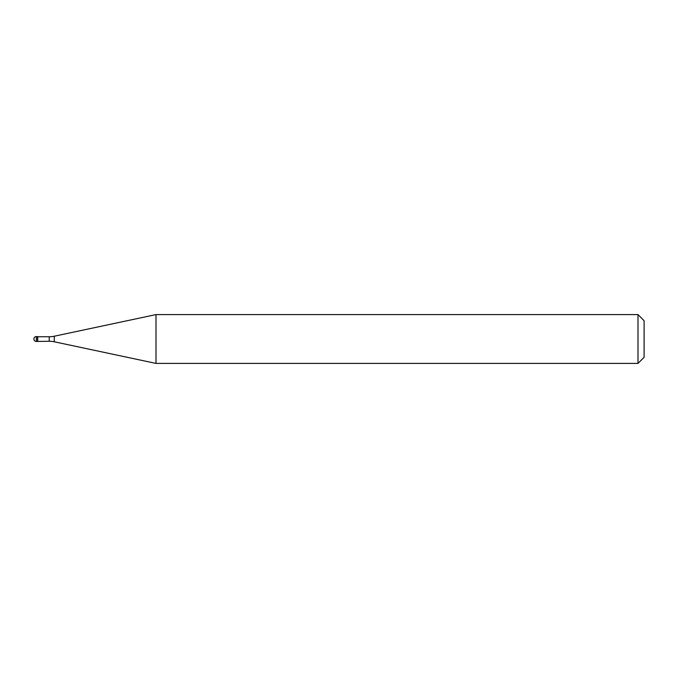 <?xml version="1.0" encoding="UTF-8"?>
<svg xmlns="http://www.w3.org/2000/svg" width="678" height="678" viewBox="0 0 678 678"><rect width="100%" height="100%" fill="white"/><g stroke="black" fill="none" stroke-linecap="round" stroke-linejoin="round"><path stroke-width="1.02" d="M37.748 336.746L36.341 336.559L36.341 341.441L37.561 341.441L37.561 336.559L37.561 341.441L49.223 341.254L49.223 336.746L37.748 336.746L37.748 341.254M36.341 341.441A2.441 2.441 0 0 1 33.9 339A2.441 2.441 0 0 1 36.341 336.559M49.223 336.746A24.408 24.408 0 0 0 54.299 336.212L155.999 314.592L155.999 363.408L54.299 341.788A24.408 24.408 0 0 0 49.223 341.254M155.999 314.592L637.998 314.592L637.998 363.408L155.999 363.408M637.998 363.408L644.1 357.306L644.1 320.694L637.998 314.592M54.299 336.212L54.299 341.788"/></g></svg>
